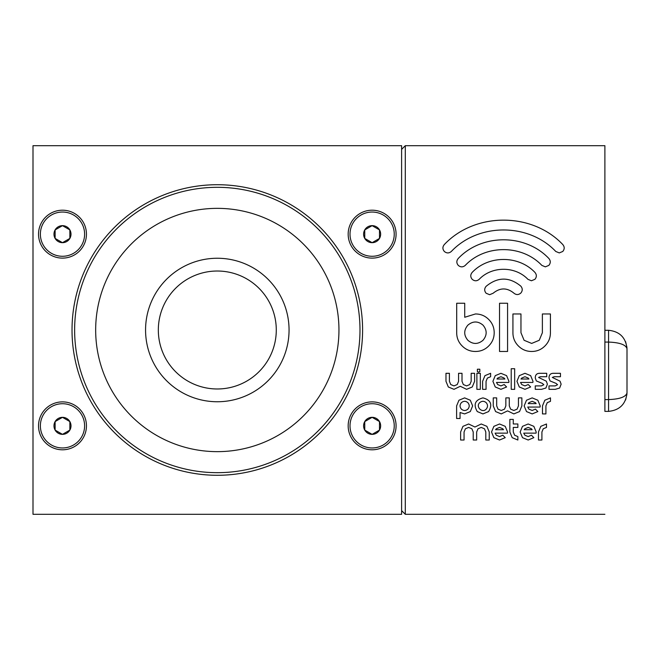 <?xml version="1.0" encoding="UTF-8"?>
<svg xmlns="http://www.w3.org/2000/svg" width="660" height="660" viewBox="0 0 660 660"><rect width="100%" height="100%" fill="white"/><g stroke="black" fill="none" stroke-linecap="round" stroke-linejoin="round"><path stroke-width="0.99" d="M289.055 330A71.75 71.75 0 0 1 217.305 401.75A71.75 71.75 0 0 1 145.563 330A71.75 71.75 0 0 1 217.305 258.25A71.75 71.75 0 0 1 289.055 330M158.326 330A58.979 58.979 0 0 0 217.305 388.979A58.979 58.979 0 0 0 276.284 330A58.979 58.979 0 0 0 217.305 271.021A58.979 58.979 0 0 0 158.326 330M338.951 330A121.646 121.646 0 0 0 217.305 208.354A121.646 121.646 0 0 0 95.667 330A121.646 121.646 0 0 0 217.305 451.646A121.646 121.646 0 0 0 338.951 330M38.528 234.16A23.958 23.958 0 0 0 62.485 258.118A23.958 23.958 0 0 0 86.452 234.16A23.958 23.958 0 0 0 62.485 210.202A23.958 23.958 0 0 0 38.528 234.16M348.166 234.16A23.958 23.958 0 0 0 372.124 258.118A23.958 23.958 0 0 0 396.082 234.16A23.958 23.958 0 0 0 372.124 210.202A23.958 23.958 0 0 0 348.166 234.16M348.166 425.84A23.958 23.958 0 0 0 372.124 449.798A23.958 23.958 0 0 0 396.082 425.84A23.958 23.958 0 0 0 372.124 401.882A23.958 23.958 0 0 0 348.166 425.84M38.528 425.84A23.958 23.958 0 0 0 62.485 449.798A23.958 23.958 0 0 0 86.452 425.84A23.958 23.958 0 0 0 62.485 401.882A23.958 23.958 0 0 0 38.528 425.84M401.61 145.695L33 145.695L33 514.305L401.61 514.305L401.61 145.695M380.638 234.16A8.514 8.514 0 0 0 364.749 229.903A8.514 8.514 0 0 0 372.124 242.674A8.514 8.514 0 0 0 380.638 234.16M379.5 234.16L379.5 229.903L372.124 225.646L364.749 229.903L364.749 238.417L372.124 242.674L379.5 238.417L379.5 234.16M372.124 256.278A22.118 22.118 0 0 0 394.243 234.16A22.118 22.118 0 0 0 372.124 212.041A22.118 22.118 0 0 0 350.006 234.16A22.118 22.118 0 0 0 372.124 256.278M379.236 229.754L372.124 225.646L364.749 229.903L364.749 238.417L372.124 242.674L379.5 238.417L379.5 229.903M70.999 234.16A8.514 8.514 0 0 0 55.118 229.903A8.514 8.514 0 0 0 62.485 242.674A8.514 8.514 0 0 0 70.999 234.16M69.861 234.16L69.861 229.903L62.485 225.646L55.118 229.903L55.118 238.417L62.485 242.674L69.861 238.417L69.861 234.16M62.485 256.278A22.118 22.118 0 0 0 84.604 234.16A22.118 22.118 0 0 0 62.485 212.041A22.118 22.118 0 0 0 40.375 234.16A22.118 22.118 0 0 0 62.485 256.278M62.749 242.525L69.861 238.417L69.861 229.903M69.597 229.754L62.485 225.646M62.23 225.802L55.118 229.903L55.118 238.417M55.382 238.565L62.485 242.674M70.999 425.84A8.514 8.514 0 0 0 55.118 421.583A8.514 8.514 0 0 0 62.485 434.354A8.514 8.514 0 0 0 70.999 425.84M69.861 425.84L69.861 421.583L62.485 417.326L55.118 421.583L55.118 430.097L62.485 434.354L69.861 430.097L69.861 425.84M62.485 447.959A22.118 22.118 0 0 0 84.604 425.84A22.118 22.118 0 0 0 62.485 403.722A22.118 22.118 0 0 0 40.375 425.84A22.118 22.118 0 0 0 62.485 447.959M55.382 430.246L62.485 434.354L69.861 430.097L69.861 421.583L62.485 417.326M62.23 417.475L55.118 421.583L55.118 430.097M380.638 425.84A8.514 8.514 0 0 0 364.749 421.583A8.514 8.514 0 0 0 372.124 434.354A8.514 8.514 0 0 0 380.638 425.84M379.5 425.84L379.5 421.583L372.124 417.326L364.749 421.583L364.749 430.097L372.124 434.354L379.5 430.097L379.5 425.84M372.124 447.959A22.118 22.118 0 0 0 394.243 425.84A22.118 22.118 0 0 0 372.124 403.722A22.118 22.118 0 0 0 350.006 425.84A22.118 22.118 0 0 0 372.124 447.959M372.124 434.354L379.5 430.097L379.5 421.583L372.124 417.326L364.749 421.583L364.749 430.097L372.124 434.354M604.89 399.589L608.569 399.589C619.682 399.16 625.828 396.949 627 392.947C625.828 404.068 619.682 410.207 608.569 411.378L608.569 330.289C619.682 331.46 625.828 337.598 627 348.719L627 392.947C625.828 404.068 619.682 410.207 608.569 411.378L604.89 411.378L604.89 145.695L604.89 330.289L608.569 330.289C619.682 331.46 625.828 337.598 627 348.719C625.828 344.718 619.682 342.507 608.569 342.078L604.89 342.078M415.421 514.305L604.89 514.305L405.298 514.305L401.61 510.617M604.89 145.695L405.298 145.695L401.61 149.383M405.298 145.695L405.298 514.305M475.431 351.466C470.25 351.466 465.828 349.635 462.173 345.98C458.518 342.325 456.695 337.903 456.695 332.714L456.695 303.253L464.722 303.253L464.722 317.27L475.431 313.97C480.629 313.97 485.05 315.793 488.697 319.448C492.352 323.103 494.183 327.525 494.183 332.714C494.183 337.903 492.352 342.325 488.697 345.98C485.05 349.635 480.629 351.466 475.431 351.466M534.897 279.328L531.415 280.764L527.934 279.328C515.254 265.947 491.857 265.947 479.177 279.328C476.858 281.251 474.54 281.251 472.213 279.328C470.291 277.01 470.291 274.684 472.213 272.365C488.507 255.164 518.595 255.164 534.897 272.365C536.819 274.684 536.819 277.01 534.897 279.328M548.823 265.402L545.341 266.846L541.86 265.402C521.936 244.373 485.166 244.373 465.251 265.402C462.924 267.325 460.606 267.325 458.287 265.402C456.365 263.076 456.365 260.758 458.287 258.439C481.833 233.59 525.269 233.59 548.823 258.439C550.745 260.758 550.745 263.076 548.823 265.402M562.757 251.476L559.267 252.912L555.786 251.476C528.611 222.799 478.483 222.799 451.316 251.476C448.998 253.399 446.68 253.399 444.353 251.476C442.431 249.15 442.431 246.823 444.353 244.513C475.142 212.017 531.96 212.017 562.757 244.513C564.671 246.823 564.671 249.15 562.757 251.476M499.537 351.466L499.537 303.253L507.573 303.253L507.573 351.466L499.537 351.466M531.671 351.466C526.482 351.466 522.06 349.635 518.405 345.98C514.75 342.325 512.927 337.903 512.927 332.714L512.927 313.97L520.963 313.97L520.963 332.714L524.089 340.279L531.671 343.423L539.245 340.279L542.38 332.714L542.38 313.97L550.415 313.97L550.415 332.714C550.415 337.903 548.584 342.325 544.929 345.98C541.274 349.635 536.852 351.466 531.671 351.466M493.103 293.263L489.621 294.698L486.148 293.254C484.217 290.936 484.217 288.618 486.148 286.291C497.764 276.804 509.305 276.738 520.756 286.085C522.703 288.387 522.728 290.705 520.831 293.048C518.537 295.003 516.219 295.028 513.876 293.139C507.004 287.529 500.082 287.562 493.103 293.263M466.587 389.326L460.292 386.281L453.989 389.326L448.321 386.983L445.978 381.315L445.978 373.304L449.41 373.304L449.41 381.315L450.755 384.549L453.989 385.894L457.231 384.549L458.568 381.315L458.568 373.304L462.008 373.304L462.008 381.315L463.345 384.549L466.587 385.894L469.821 384.549L471.166 381.315L471.166 373.304L474.598 373.304L474.598 381.315L472.255 386.983L466.587 389.326M476.883 389.326L476.883 373.304L480.323 373.304L480.323 389.326L476.883 389.326M479.82 371.654L478.607 372.149L477.386 371.654L477.386 369.221L479.82 369.221L479.82 371.654M490.627 376.728L487.385 378.073L486.049 381.315L486.049 389.326L482.608 389.326L482.608 381.315L484.96 375.639L490.627 373.304L490.627 376.728M508.827 382.453L496.493 382.453L497.689 384.549L500.932 385.894L504.182 384.532L506.608 386.966L500.932 389.326L495.256 386.983L492.913 381.315L495.256 375.639L500.932 373.304L506.591 375.639L508.942 381.315L508.827 382.453M511.219 389.326L511.219 368.717L514.66 368.717L514.66 389.326L511.219 389.326M546.488 427.424L543.246 428.769L541.909 432.003L541.909 440.014L538.469 440.014L538.469 432.003L540.812 426.335L546.488 423.984L546.488 427.424M536.068 433.141L523.726 433.141L524.931 435.237L528.173 436.582L531.424 435.22L533.849 437.654L528.173 440.014L522.497 437.671L520.154 432.003L522.497 426.335L528.173 423.984L533.841 426.335L536.184 432.003L536.068 433.141M517.861 440.014L512.193 437.671L509.85 432.003L509.85 419.405L513.282 419.405L513.282 423.984L517.861 423.984L517.861 427.424L513.282 427.424L513.282 432.003L514.627 435.237L517.861 436.582L517.861 440.014M507.457 433.141L495.115 433.141L496.312 435.237L499.546 436.582L502.805 435.22L505.238 437.654L499.546 440.014L493.878 437.671L491.535 432.003L493.878 426.335L499.546 423.984L505.222 426.335L507.565 432.003L507.457 433.141M488.614 411.568L482.947 413.919L477.279 411.568C473.162 404.522 475.052 399.96 482.947 397.889C490.842 399.96 492.731 404.522 488.614 411.568M470.299 411.568L464.632 413.919L460.053 412.508L460.053 418.498L456.613 418.498L456.613 405.9L458.964 400.232L464.632 397.889L470.299 400.232L472.642 405.9L470.299 411.568M481.231 427.424L477.997 428.769L476.652 432.003L476.652 440.014L473.22 440.014L473.22 432.003L471.875 428.769L468.641 427.424L465.407 428.769L464.054 432.003L464.054 440.014L460.622 440.014L460.622 432.003L462.965 426.335L468.641 423.984L474.936 427.028L481.231 423.984L486.898 426.335L489.25 432.003L489.25 440.014L485.809 440.014L485.809 432.003L484.465 428.769L481.231 427.424M513.86 413.919L507.565 410.875L501.262 413.919L495.594 411.568L493.251 405.9L493.251 397.889L496.683 397.889L496.683 405.9L498.028 409.142L501.262 410.487L504.504 409.142L505.849 405.9L505.849 397.889L509.281 397.889L509.281 405.9L510.617 409.142L513.86 410.487L517.093 409.142L518.438 405.9L518.438 397.889L521.87 397.889L521.87 405.9L519.527 411.568L513.86 413.919M540.078 407.047L527.736 407.047L528.932 409.142L532.174 410.487L535.433 409.117L537.859 411.56L532.174 413.919L526.507 411.568L524.164 405.9L526.507 400.232L532.174 397.889L537.842 400.232L540.185 405.9L540.078 407.047M550.489 401.321L547.255 402.666L545.911 405.9L545.911 413.919L542.479 413.919L542.479 405.9L544.822 400.232L550.489 397.889L550.489 401.321M550.069 380.944L549.005 377.99C549.005 374.839 550.531 373.271 553.591 373.304L560.456 373.304L560.456 376.728L554.111 376.728L552.329 377.446L560.035 381.166L561.132 384.161L559.655 388.022L555.308 389.326L549.005 389.326L548.988 385.894L555.217 385.894L557.552 384.714L556.091 383.402L550.069 380.944M536.341 380.944L535.268 377.99C535.268 374.839 536.794 373.271 539.847 373.304L546.719 373.304L546.719 376.728L540.367 376.728L538.593 377.446L546.29 381.166L547.396 384.161L545.903 388.022L541.563 389.326L535.268 389.326L535.252 385.894L541.472 385.894L543.823 384.714L542.355 383.402L536.341 380.944M532.876 382.453L520.525 382.453L521.73 384.549L524.972 385.894L528.223 384.532L530.656 386.966L524.972 389.326L519.296 386.983L516.953 381.315L519.296 375.639L524.972 373.304L530.64 375.639L532.983 381.315L532.876 382.453M483.013 340.279C487.195 335.239 487.195 330.19 483.013 325.149C477.964 320.95 472.915 320.95 467.866 325.149C463.683 330.19 463.683 335.239 467.866 340.279C472.915 344.471 477.964 344.471 483.013 340.279M504.892 379.022L504.157 378.073L500.932 376.728L497.689 378.073L496.955 379.022L504.892 379.022M532.141 429.709L531.407 428.769L528.173 427.424L524.931 428.769L524.197 429.709L532.141 429.709M503.522 429.709L502.788 428.769L499.546 427.424L496.312 428.769L495.577 429.709L503.522 429.709M486.189 409.142C487.971 406.981 487.971 404.827 486.189 402.666C484.028 400.876 481.866 400.876 479.713 402.666C475.307 406.626 482.221 413.548 486.189 409.142M467.874 409.142C469.656 406.981 469.656 404.827 467.874 402.666C465.712 400.876 463.551 400.876 461.398 402.666C459.608 404.827 459.608 406.981 461.398 409.142C463.551 410.933 465.712 410.933 467.874 409.142M536.143 403.615L535.409 402.666L532.174 401.321L528.932 402.666L528.206 403.615L536.143 403.615M528.94 379.022L528.206 378.073L524.972 376.728L521.73 378.073L520.996 379.022L528.94 379.022M362.596 330A145.282 145.282 0 0 1 217.305 475.282A145.282 145.282 0 0 1 72.022 330A145.282 145.282 0 0 1 217.305 184.718A145.282 145.282 0 0 1 362.596 330M74.629 330A142.684 142.684 0 0 0 217.305 472.675A142.684 142.684 0 0 0 359.989 330A142.684 142.684 0 0 0 217.305 187.316A142.684 142.684 0 0 0 74.629 330M625.597 400.001L626.959 394.193L625.597 399.993M626.959 347.474L625.597 341.665L626.959 347.474"/></g></svg>

